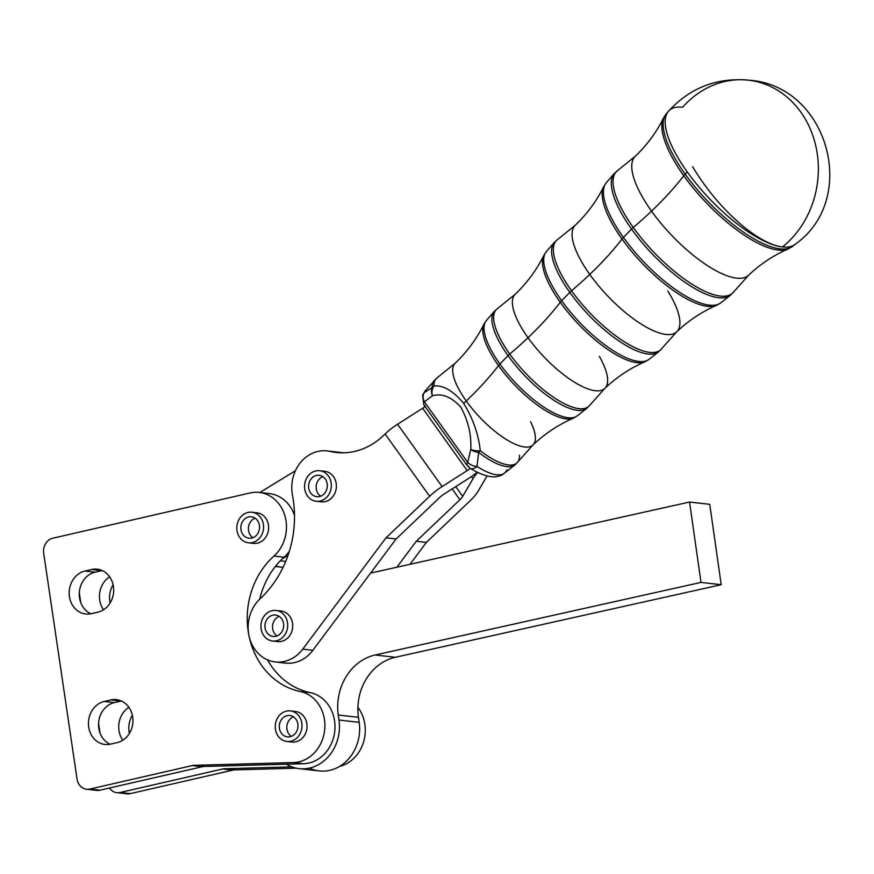 <?xml version="1.0" encoding="UTF-8"?>
<svg xmlns="http://www.w3.org/2000/svg" width="874" height="874" viewBox="0 0 874 874"><rect width="100%" height="100%" fill="white"/><g stroke="black" fill="none" stroke-linecap="round" stroke-linejoin="round"><path stroke-width="1.31" d="M357.914 707.372A35.878 31.169 96.5 0 1 339.691 766.345A35.878 31.169 -83.5 0 0 357.914 707.372M116.876 792.674L126.97 793.821A12.815 11.133 -83.5 0 0 130.259 793.636L120.164 792.489A12.815 11.133 96.5 0 1 116.876 792.674A12.815 11.133 96.5 0 1 109.447 788.031A12.815 11.133 -83.5 0 0 120.164 792.489L222.597 769L232.692 770.147A12.815 11.133 96.5 0 1 234.625 769.896L296.308 768.18L234.625 769.896A12.815 11.133 -83.5 0 0 232.692 770.147L130.259 793.636A12.815 11.133 96.5 0 1 123.791 792.904M132.367 715.249A21.784 18.922 -83.5 0 0 129.396 733.406A21.784 18.922 96.5 0 1 132.367 715.249M113.107 584.804A21.784 18.922 -83.5 0 0 110.135 602.962A21.784 18.922 96.5 0 1 113.107 584.804M275.354 566.483L281.472 567.171A35.878 31.169 -83.5 0 0 283.089 567.313A35.878 31.169 96.5 0 1 275.813 565.904M79.305 592.769L80.758 602.568L79.305 592.769M98.565 723.213L100.018 733.013L98.565 723.213M222.597 769A12.815 11.133 96.5 0 1 224.531 768.749L291.796 766.88L224.531 768.749A12.815 11.133 -83.5 0 0 222.597 769L120.164 792.489L130.259 793.636L232.692 770.147L222.597 769M103.525 609.779A21.784 18.922 96.5 0 1 109.621 576.84A21.784 18.922 -83.5 0 0 103.525 609.779M122.786 740.223A21.784 18.922 96.5 0 1 128.893 707.284A21.784 18.922 -83.5 0 0 122.786 740.223M234.625 769.896L224.531 768.749L234.625 769.896M275.299 661.946L285.394 663.093A35.878 31.169 -83.5 0 0 312.87 650.267L302.775 649.12A35.878 31.169 96.5 0 1 275.299 661.946A35.878 31.169 96.5 0 1 248.893 635.354A76.879 66.785 -83.5 0 0 300.186 691.498L310.281 692.645A76.879 66.785 96.5 0 1 267.52 659.87A76.879 66.785 -83.5 0 0 310.281 692.645A35.878 31.169 96.5 0 1 334.808 730.664A35.878 31.169 96.5 0 1 303.529 763.712L286.257 764.193A41.002 35.616 -83.5 0 0 324.199 760.708A41.002 35.616 -83.5 0 0 338.992 720.056L338.282 715.03A51.26 44.519 96.5 0 1 375.154 654.997L701.014 582.401L689.553 502.037L709.743 504.331L721.203 584.695L395.332 657.281A51.26 44.519 -83.5 0 0 358.46 717.314L359.181 722.339A41.002 35.616 96.5 0 1 345.733 761.811A41.002 35.616 96.5 0 1 309.429 768.093M425.267 405.612A10.248 3.66 -35.6 0 1 423.901 404.935A10.248 3.66 -35.6 0 1 424.382 401.8A10.248 8.117 -132.3 0 1 424.261 392.666A10.248 9.494 -159.7 0 0 422.623 395.419A10.248 9.494 20.3 0 1 424.261 392.666A57.203 19.676 -133.6 0 1 425.638 390.296A57.203 19.676 46.4 0 0 424.261 392.666A10.248 8.117 47.7 0 0 424.382 401.8L432.455 395.802A10.248 8.303 -120.1 0 1 432.215 387.51L424.261 392.666L432.215 387.51A58.449 20.091 -133.6 0 1 434.312 380.332A58.449 20.091 46.4 0 0 432.215 387.51A10.248 8.303 59.9 0 0 432.455 395.802L424.382 401.8A10.248 3.66 144.4 0 0 423.901 404.935L422.623 395.419L425.638 390.296L437.382 377.612A58.361 20.069 46.4 0 0 433.952 385.958A10.248 9.002 178.7 0 0 432.215 387.51A10.248 9.002 -1.3 0 1 433.952 385.958A58.361 20.069 -133.6 0 1 437.382 377.612L455.136 363.278A56.417 19.403 46.4 0 0 466.257 400.991A56.417 19.403 -133.6 0 1 455.136 363.278C467.175 351.741 476.767 338.719 483.934 324.199A65.375 22.484 46.4 0 0 498.508 365.594A65.375 22.484 -133.6 0 1 483.934 324.199L486.392 320.485A65.889 22.658 46.4 0 0 499.895 363.999A65.889 22.658 -133.6 0 1 486.392 320.485L494.313 311.384A67.014 23.041 46.4 0 0 508.045 355.652A67.014 23.041 -133.6 0 1 494.313 311.384L497.579 308.489A66.937 23.019 46.4 0 0 509.761 354.057A66.937 23.019 -133.6 0 1 497.579 308.489L515.201 294.265A64.993 22.342 46.4 0 0 528.016 337.703A64.993 22.342 -133.6 0 1 515.201 294.265C527.153 282.794 536.68 269.869 543.781 255.492A73.951 25.422 46.4 0 0 560.267 302.306A73.951 25.422 -133.6 0 1 543.781 255.492L546.392 251.537A74.465 25.608 46.4 0 0 561.654 300.711A74.465 25.608 -133.6 0 1 546.392 251.537L554.313 242.437A75.59 25.991 46.4 0 0 569.804 292.364A75.59 25.991 -133.6 0 1 554.313 242.437L557.776 239.367A75.514 25.969 46.4 0 0 571.52 290.769A75.514 25.969 -133.6 0 1 557.776 239.367L575.267 225.252A73.558 25.291 46.4 0 0 589.775 274.425A73.558 25.291 -133.6 0 1 575.267 225.252C587.142 213.857 596.603 201.031 603.628 186.785A82.527 28.372 46.4 0 0 622.026 239.017A82.527 28.372 -133.6 0 1 603.628 186.774L606.403 182.59A83.03 28.547 46.4 0 0 623.413 237.433A83.03 28.547 -133.6 0 1 606.403 182.59L614.324 173.489A84.166 28.94 46.4 0 0 631.563 229.075A84.166 28.94 -133.6 0 1 614.324 173.489L617.973 170.244A84.09 28.908 46.4 0 0 633.279 227.48A84.09 28.908 -133.6 0 1 617.973 170.244L635.332 156.227A82.134 28.241 46.4 0 0 651.534 211.137A82.134 28.241 -133.6 0 1 635.332 156.227C647.131 144.909 656.516 132.192 663.475 118.066A91.093 31.322 46.4 0 0 683.774 175.74A91.093 31.322 -133.6 0 1 663.475 118.066L666.403 113.653A91.606 31.497 46.4 0 0 685.172 174.145A91.606 31.497 -133.6 0 1 666.403 113.653L668.457 111.282A91.901 31.595 -133.6 0 1 682.616 107.251A92.262 80.135 96.5 0 1 748.461 80.179A92.262 80.135 96.5 0 1 800.803 112.112A92.262 80.135 96.5 0 1 782.449 246.96A91.901 31.595 -133.6 0 1 687.292 171.97A91.901 31.595 -133.6 0 1 668.457 111.282A91.901 31.595 46.4 0 0 687.292 171.97L685.172 174.145A10.248 3.66 144.4 0 0 683.774 175.74A166.584 59.421 -35.6 0 1 651.534 211.137A166.584 59.421 -35.6 0 1 633.279 227.48A10.248 3.66 144.4 0 0 631.563 229.075L623.413 237.433A10.248 3.66 144.4 0 0 622.026 239.017A166.584 59.421 -35.6 0 1 589.775 274.425A166.584 59.421 -35.6 0 1 571.52 290.769A10.248 3.66 144.4 0 0 569.804 292.364L561.654 300.711A10.248 3.66 144.4 0 0 560.267 302.306A166.584 59.421 -35.6 0 1 528.016 337.703A166.584 59.421 -35.6 0 1 509.761 354.057A10.248 3.66 144.4 0 0 508.045 355.652L499.895 363.999A10.248 3.66 144.4 0 0 498.508 365.594A166.584 59.421 -35.6 0 1 466.257 400.991A166.584 59.421 -35.6 0 1 463.679 403.417C453.224 390.853 443.315 385.041 433.952 385.958A10.248 8.281 82.3 0 0 432.455 395.802A10.248 8.281 -97.7 0 1 433.952 385.958C443.315 385.041 453.224 390.853 463.679 403.417A166.584 59.421 144.4 0 0 466.257 400.991A166.584 59.421 144.4 0 0 498.508 365.594A10.248 3.66 -35.6 0 1 499.895 363.999L508.045 355.652A10.248 3.66 -35.6 0 1 509.761 354.057A166.584 59.421 144.4 0 0 528.016 337.703A166.584 59.421 144.4 0 0 560.267 302.306A10.248 3.66 -35.6 0 1 561.654 300.711L569.804 292.364A10.248 3.66 -35.6 0 1 571.52 290.769A166.584 59.421 144.4 0 0 589.775 274.425A166.584 59.421 144.4 0 0 622.026 239.017A10.248 3.66 -35.6 0 1 623.413 237.433L631.563 229.075A10.248 3.66 -35.6 0 1 633.279 227.48A166.584 59.421 144.4 0 0 651.534 211.137A166.584 59.421 144.4 0 0 683.774 175.74A10.248 3.66 -35.6 0 1 685.172 174.145L687.292 171.97A91.901 31.595 46.4 0 0 782.449 246.96A91.901 31.595 46.4 0 0 795.121 244.338A91.901 31.595 -133.6 0 1 782.449 246.96A92.262 80.135 -83.5 0 0 800.803 112.112A92.262 80.135 -83.5 0 0 748.461 80.179C827.689 84.876 860.016 198.704 795.121 244.338L792.652 246.282A91.606 31.497 -133.6 0 1 685.172 174.145A91.606 31.497 46.4 0 0 792.652 246.282L788.097 248.992A91.093 31.322 -133.6 0 1 683.774 175.74A91.093 31.322 46.4 0 0 788.097 248.992C773.654 255.241 760.478 263.981 748.592 275.212A82.134 28.241 -133.6 0 1 651.534 211.137A82.134 28.241 46.4 0 0 748.592 275.212L733.745 291.861A84.09 28.908 -133.6 0 1 633.279 227.48A84.09 28.908 46.4 0 0 733.745 291.861L730.314 295.357A84.166 28.94 -133.6 0 1 631.563 229.075A84.166 28.94 46.4 0 0 730.314 295.357L720.842 302.819A83.03 28.547 -133.6 0 1 623.413 237.433A83.03 28.547 46.4 0 0 720.842 302.819L716.527 305.387A82.527 28.372 -133.6 0 1 622.026 239.017A82.527 28.372 46.4 0 0 716.516 305.387C701.942 311.701 688.668 320.507 676.705 331.814A73.558 25.291 -133.6 0 1 589.775 274.425A73.558 25.291 46.4 0 0 676.705 331.814L661.738 348.584A75.514 25.969 -133.6 0 1 571.52 290.769A75.514 25.969 46.4 0 0 661.738 348.584L658.504 351.883A75.59 25.991 -133.6 0 1 569.804 292.364A75.59 25.991 46.4 0 0 658.504 351.883L649.021 359.345A74.465 25.608 -133.6 0 1 561.654 300.711A74.465 25.608 46.4 0 0 649.021 359.345L644.946 361.77A73.951 25.422 -133.6 0 1 560.267 302.306A73.951 25.422 46.4 0 0 644.946 361.77C630.23 368.151 616.858 377.022 604.819 388.406A64.993 22.342 -133.6 0 1 528.016 337.703A64.993 22.342 46.4 0 0 604.819 388.406L589.742 405.307A66.937 23.019 -133.6 0 1 509.761 354.057A66.937 23.019 46.4 0 0 589.742 405.307L586.683 408.42A67.014 23.041 -133.6 0 1 508.045 355.652A67.014 23.041 46.4 0 0 586.683 408.42L577.201 415.882A65.889 22.658 -133.6 0 1 499.895 363.999A65.889 22.658 46.4 0 0 577.201 415.882L573.366 418.165A65.375 22.484 -133.6 0 1 498.508 365.594A65.375 22.484 46.4 0 0 573.366 418.165C558.519 424.6 545.037 433.548 532.922 444.997A56.417 19.403 -133.6 0 1 466.257 400.991A56.417 19.403 46.4 0 0 532.922 444.997L517.736 462.029A58.361 20.069 -133.6 0 1 480.285 450.787C478.537 434.378 473.009 418.591 463.679 403.417C473.009 418.591 478.537 434.378 480.285 450.787A58.361 20.069 46.4 0 0 517.736 462.029A58.361 20.069 -133.6 0 0 519.517 455.245M467.24 465.591L470.081 468.267A10.248 5.626 -57.5 0 0 477.018 466.498A10.248 5.626 122.5 0 1 470.081 468.267A10.248 5.626 122.5 0 1 468.617 466.268A10.248 3.66 -35.6 0 1 467.24 465.591A10.248 3.66 -35.6 0 1 467.732 462.444L424.382 401.8L467.732 462.444L470.747 449.389C471.578 434.782 468.224 420.623 460.674 406.913C451.17 396.774 441.763 393.071 432.455 395.802C441.763 393.071 451.17 396.774 460.674 406.913C468.224 420.623 471.578 434.782 470.747 449.389A10.248 4.294 -0.5 0 0 480.285 450.787A10.248 4.294 179.5 0 1 470.747 449.389L467.732 462.444A10.248 3.66 144.4 0 0 467.24 465.591L423.901 404.935M477.018 466.498A10.248 6.533 -163.6 0 1 467.732 462.444A10.248 6.533 16.4 0 0 477.018 466.498L478.613 452.426A10.248 5.812 -170.4 0 1 470.747 449.389A10.248 5.812 9.6 0 0 478.613 452.426L477.018 466.498A57.203 19.676 46.4 0 0 504.484 473.129A57.203 19.676 -133.6 0 1 477.018 466.498M506.789 469.873A57.203 19.676 -133.6 0 1 504.484 473.129L514.862 464.957A58.449 20.091 -133.6 0 1 478.613 452.426A10.248 4.009 -52.5 0 0 480.285 450.787A10.248 4.009 127.5 0 1 478.613 452.426A58.449 20.091 46.4 0 0 514.862 464.957A58.449 20.091 46.4 0 0 516.272 463.46A58.449 20.091 -133.6 0 1 514.862 464.957L517.736 462.029M530.584 421.716A56.417 19.403 -133.6 0 1 532.922 444.997M599.302 356.297A64.993 22.342 -133.6 0 1 604.819 388.406M667.834 291.064A73.558 25.291 -133.6 0 1 676.705 331.814M692.634 166.694A92.262 34.501 51.4 0 0 782.449 246.96A92.262 34.501 -128.6 0 1 692.634 166.694M252.411 542.568A15.371 13.361 96.5 0 1 248.456 542.798A15.371 13.361 96.5 0 1 236.92 526.006A15.371 13.361 96.5 0 1 251.92 512.24A15.371 13.361 96.5 0 1 263.577 526.749A15.371 13.361 96.5 0 1 252.411 542.568A15.371 13.361 -83.5 0 0 260.507 517.364A15.371 13.361 -83.5 0 0 237.652 522.608A15.371 13.361 -83.5 0 0 252.411 542.568M248.456 542.798L253.504 543.366A15.371 13.361 -83.5 0 0 257.459 543.136A15.371 13.361 -83.5 0 0 258.114 542.972A15.371 13.361 -83.5 0 0 268.613 526.935A15.371 13.361 -83.5 0 0 256.967 512.809L251.92 512.24M248.522 530.496A10.761 9.352 -83.5 0 0 252.87 537.718A10.761 9.352 96.5 0 1 248.522 530.496A10.761 9.352 96.5 0 1 255.088 518.173A10.761 9.352 -83.5 0 0 248.522 530.496M240.951 529.633A10.761 9.352 -83.5 0 0 248.981 538.209A10.761 9.352 -83.5 0 0 259.48 528.562A10.761 9.352 -83.5 0 0 251.406 516.818A10.761 9.352 -83.5 0 0 240.951 529.633A10.761 9.352 96.5 0 1 253.46 517.332A10.761 9.352 96.5 0 1 256.158 535.576A10.761 9.352 96.5 0 1 240.951 529.633M316.213 501.272L321.261 501.84A15.371 13.361 -83.5 0 0 322.211 501.905A15.371 13.361 -83.5 0 0 334.884 493.187A15.371 13.361 -83.5 0 0 333.453 476.603A15.371 13.361 -83.5 0 0 324.735 471.283L319.687 470.715A15.371 13.361 96.5 0 1 331.279 486.949A15.371 13.361 96.5 0 1 317.164 501.337A15.371 13.361 96.5 0 1 316.213 501.272A15.371 13.361 96.5 0 1 304.676 484.48A15.371 13.361 96.5 0 1 319.687 470.715M316.169 486.556A10.761 9.352 -83.5 0 0 320.627 496.181A10.761 9.352 96.5 0 1 316.169 486.556A10.761 9.352 96.5 0 1 322.845 476.647A10.761 9.352 -83.5 0 0 316.169 486.556M308.598 485.704A10.761 9.352 -83.5 0 0 316.727 496.683A10.761 9.352 -83.5 0 0 327.237 487.047A10.761 9.352 -83.5 0 0 319.163 475.292A10.761 9.352 -83.5 0 0 308.598 485.704A10.761 9.352 96.5 0 1 323.096 476.833A10.761 9.352 96.5 0 1 322.156 495.438A10.761 9.352 96.5 0 1 308.598 485.704M317.164 501.337A15.371 13.361 -83.5 0 0 329.913 478.668A15.371 13.361 -83.5 0 0 306.763 477.958A15.371 13.361 -83.5 0 0 317.164 501.337M299.17 735.253A15.371 13.361 96.5 0 1 286.891 741.458A15.371 13.361 96.5 0 1 275.354 724.677A15.371 13.361 96.5 0 1 290.354 710.901A15.371 13.361 96.5 0 1 301.006 719.914A15.371 13.361 96.5 0 1 299.17 735.253A15.371 13.361 -83.5 0 0 290.496 710.923A15.371 13.361 -83.5 0 0 276.217 732.379A15.371 13.361 -83.5 0 0 299.17 735.253M286.891 741.458L291.938 742.037A15.371 13.361 -83.5 0 0 296.548 741.633A15.371 13.361 -83.5 0 0 304.218 735.821A15.371 13.361 -83.5 0 0 306.053 720.493A15.371 13.361 -83.5 0 0 295.401 711.48L290.354 710.901M290.419 735.711A10.761 9.352 -83.5 0 0 291.304 736.378A10.761 9.352 96.5 0 1 290.419 735.711A10.761 9.352 96.5 0 1 286.989 725.376A10.761 9.352 96.5 0 1 293.522 716.844A10.761 9.352 -83.5 0 0 286.989 725.376A10.761 9.352 -83.5 0 0 290.419 735.711M282.859 734.848A10.761 9.352 -83.5 0 0 287.415 736.88A10.761 9.352 -83.5 0 0 297.914 727.234A10.761 9.352 -83.5 0 0 289.84 715.489A10.761 9.352 -83.5 0 0 279.986 722.339A10.761 9.352 -83.5 0 0 282.859 734.848A10.761 9.352 96.5 0 1 285.121 716.352A10.761 9.352 96.5 0 1 297.903 727.343A10.761 9.352 96.5 0 1 282.859 734.848M272.568 641.003L277.615 641.582A15.371 13.361 -83.5 0 0 278.566 641.647A15.371 13.361 -83.5 0 0 291.239 632.918A15.371 13.361 -83.5 0 0 289.807 616.345A15.371 13.361 -83.5 0 0 281.078 611.024L276.031 610.445A15.371 13.361 96.5 0 1 287.622 626.691A15.371 13.361 96.5 0 1 273.518 641.079A15.371 13.361 96.5 0 1 272.568 641.003A15.371 13.361 96.5 0 1 261.031 624.222A15.371 13.361 96.5 0 1 276.031 610.445M272.513 626.297A10.761 9.352 -83.5 0 0 276.982 635.922A10.761 9.352 96.5 0 1 272.513 626.297A10.761 9.352 96.5 0 1 279.199 616.389A10.761 9.352 -83.5 0 0 272.513 626.297M264.953 625.445A10.761 9.352 -83.5 0 0 273.081 636.425A10.761 9.352 -83.5 0 0 283.591 626.789A10.761 9.352 -83.5 0 0 275.518 615.034A10.761 9.352 -83.5 0 0 264.953 625.445A10.761 9.352 96.5 0 1 279.451 616.563A10.761 9.352 96.5 0 1 278.5 635.179A10.761 9.352 96.5 0 1 264.953 625.445M273.518 641.079A15.371 13.361 -83.5 0 0 286.268 618.41A15.371 13.361 -83.5 0 0 263.118 617.699A15.371 13.361 -83.5 0 0 273.518 641.079M396.851 567.237L416.275 541.268L459.91 499.742L452.175 488.916L459.91 499.742L416.275 541.268L426.37 542.415L470.004 500.878A30.754 10.969 144.4 0 0 478.428 490.696L487.004 475.98L478.428 490.696A30.754 10.969 -35.6 0 1 470.004 500.878L426.37 542.415L409.993 564.32L426.37 542.415L416.275 541.268L396.851 567.237M280.314 560.824L285.711 561.436L280.314 560.824M287.994 555.416L282.094 559.043L287.994 555.416M259.862 492.51L295.445 470.704L259.862 492.51M264.276 493.482A35.878 31.169 96.5 0 1 294.494 515.354A35.878 31.169 -83.5 0 0 269.378 493.581L259.283 492.433A35.878 31.169 96.5 0 1 285.437 517.889A35.878 31.169 96.5 0 1 273.977 556.05A76.879 66.785 -83.5 0 0 248.893 635.354A35.878 31.169 -83.5 0 0 271.639 661.279A35.878 31.169 -83.5 0 0 302.775 649.12L386.002 537.838L396.086 538.985L439.72 497.448A10.248 3.66 -35.6 0 1 443.883 494.203L468.956 478.22A30.754 10.969 144.4 0 0 477.138 472.288A30.754 10.969 -35.6 0 1 468.956 478.22L443.883 494.203A10.248 3.66 144.4 0 0 439.72 497.448L396.086 538.985L370.576 573.093L396.086 538.985L386.002 537.838L429.626 496.301L386.002 537.838L302.775 649.12L312.87 650.267L370.576 573.093L312.87 650.267A35.878 31.169 96.5 0 1 280.401 662.044M289.37 551.221A35.878 31.169 96.5 0 1 284.072 557.197A76.879 66.785 -83.5 0 0 282.094 559.043A76.879 66.785 96.5 0 1 284.072 557.197L273.977 556.05L284.072 557.197A35.878 31.169 -83.5 0 0 289.37 551.221M477.575 472.495A30.754 10.969 144.4 0 0 473.009 478.679L462.717 496.345A10.248 3.66 -35.6 0 1 459.91 499.742A10.248 3.66 144.4 0 0 462.717 496.345L473.009 478.679A30.754 10.969 -35.6 0 1 477.575 472.495M471.479 476.538L473.009 478.679L471.479 476.538M455.769 486.621L462.717 496.345L455.769 486.621M470.212 468.355A10.248 3.66 -35.6 0 1 467.186 470.583L442.113 486.578A30.754 10.969 144.4 0 0 429.626 496.301A30.754 10.969 -35.6 0 1 442.113 486.578L467.186 470.583A10.248 3.66 144.4 0 0 470.212 468.355M425.048 406.541A10.248 3.66 -35.6 0 1 422.634 408.256L467.186 470.583L422.634 408.256L397.572 424.24L442.113 486.578L397.572 424.24A30.754 10.969 144.4 0 0 385.084 433.974L429.626 496.301L385.084 433.974L383.249 435.722A71.755 62.327 96.5 0 1 330.088 451.432A35.878 31.169 -83.5 0 0 292.473 495.252A102.509 89.039 96.5 0 1 260.146 598.766A35.878 31.169 -83.5 0 0 248.893 635.354A35.878 31.169 96.5 0 1 260.146 598.766A102.509 89.039 -83.5 0 0 292.473 495.252A35.878 31.169 96.5 0 1 327.04 450.908A35.878 31.169 96.5 0 1 330.088 451.432A71.755 62.327 -83.5 0 0 336.173 452.481A71.755 62.327 -83.5 0 0 383.249 435.722L385.084 433.974A30.754 10.969 -35.6 0 1 397.572 424.24L422.634 408.256A10.248 3.66 144.4 0 0 425.048 406.541M340.183 452.579A71.755 62.327 -83.5 0 0 341.253 452.819A71.755 62.327 96.5 0 1 340.183 452.579L330.088 451.432L340.183 452.579M278.522 611.013A15.371 13.361 96.5 0 1 289.807 616.345A15.371 13.361 96.5 0 1 290.321 634.677A15.371 13.361 96.5 0 1 275.124 641.013M322.178 471.272A15.371 13.361 96.5 0 1 333.453 476.603A15.371 13.361 96.5 0 1 333.977 494.946A15.371 13.361 96.5 0 1 318.77 501.272M259.698 599.182A76.879 66.785 96.5 0 1 282.094 559.043A76.879 66.785 -83.5 0 0 259.698 599.182M689.553 502.037L370.576 573.093L689.553 502.037L701.014 582.401L721.203 584.695L709.743 504.331L689.553 502.037M299.137 768.639L319.327 770.934A41.002 35.616 -83.5 0 0 359.181 722.339L338.992 720.056A41.002 35.616 96.5 0 1 299.137 768.639A41.002 35.616 96.5 0 1 286.257 764.193L303.529 763.712L293.435 762.565L194.247 765.318A12.815 11.133 -83.5 0 0 192.313 765.558L202.407 766.706A12.815 11.133 96.5 0 1 204.341 766.454L194.247 765.318L204.341 766.454L286.257 764.193L204.341 766.454A12.815 11.133 -83.5 0 0 202.407 766.706L99.986 790.194A12.815 11.133 96.5 0 1 93.518 789.462M359.181 722.339L358.46 717.314L338.282 715.03L338.992 720.056L359.181 722.339M358.46 717.314A51.26 44.519 96.5 0 1 395.332 657.281L375.154 654.997A51.26 44.519 -83.5 0 0 338.282 715.03L358.46 717.314M375.154 654.997L395.332 657.281L721.203 584.695L701.014 582.401L375.154 654.997M114.341 702.62L120.94 701.101L110.845 699.954L104.246 701.472L114.341 702.62L104.246 701.472A21.784 18.922 -83.5 0 0 88.438 723.88A21.784 18.922 -83.5 0 0 104.946 744.44A21.784 18.922 -83.5 0 0 110.539 744.113L117.149 742.605A21.784 18.922 -83.5 0 0 132.957 720.187A21.784 18.922 -83.5 0 0 116.45 699.637A21.784 18.922 -83.5 0 0 110.845 699.954L120.94 701.101A21.784 18.922 96.5 0 1 121.41 701.003A21.784 18.922 -83.5 0 0 120.94 701.101L114.341 702.62A21.784 18.922 -83.5 0 0 98.664 722.077A21.784 18.922 -83.5 0 0 110.08 744.222A21.784 18.922 96.5 0 1 98.664 722.077A21.784 18.922 96.5 0 1 114.341 702.62M95.08 572.175L101.679 570.656L91.584 569.509L84.986 571.028L95.08 572.175L84.986 571.028A21.784 18.922 -83.5 0 0 69.177 593.435A21.784 18.922 -83.5 0 0 85.674 613.996A21.784 18.922 -83.5 0 0 91.278 613.668L97.877 612.161A21.784 18.922 -83.5 0 0 113.686 589.742A21.784 18.922 -83.5 0 0 97.189 569.192A21.784 18.922 -83.5 0 0 91.584 569.509L101.679 570.656A21.784 18.922 96.5 0 1 102.149 570.558A21.784 18.922 -83.5 0 0 101.679 570.656L95.08 572.175A21.784 18.922 -83.5 0 0 79.392 591.632A21.784 18.922 -83.5 0 0 90.82 613.777A21.784 18.922 96.5 0 1 79.392 591.632A21.784 18.922 96.5 0 1 95.08 572.175M86.592 789.244L96.686 790.391A12.815 11.133 -83.5 0 0 99.986 790.194L89.891 789.058A12.815 11.133 96.5 0 1 86.592 789.244A12.815 11.133 96.5 0 1 77.043 779.029L43.7 553.264A12.815 11.133 96.5 0 1 52.844 538.198L250.051 492.969A35.878 31.169 96.5 0 1 259.283 492.433M300.186 691.498A35.878 31.169 96.5 0 1 324.713 729.517A35.878 31.169 96.5 0 1 293.435 762.565L303.529 763.712A35.878 31.169 -83.5 0 0 334.808 730.664A35.878 31.169 -83.5 0 0 310.281 692.645L300.186 691.498A76.879 66.785 96.5 0 1 248.893 635.354A76.879 66.785 96.5 0 1 273.977 556.05A35.878 31.169 -83.5 0 0 283.941 512.929A35.878 31.169 -83.5 0 0 250.051 492.969L52.844 538.198A12.815 11.133 -83.5 0 0 43.7 553.264L77.043 779.029A12.815 11.133 -83.5 0 0 89.891 789.058L99.986 790.194L202.407 766.706L192.313 765.558L89.891 789.058L192.313 765.558A12.815 11.133 96.5 0 1 194.247 765.318L293.435 762.565A35.878 31.169 -83.5 0 0 324.713 729.517A35.878 31.169 -83.5 0 0 300.186 691.498M104.246 701.472L110.845 699.954A21.784 18.922 96.5 0 1 132.695 716.997A21.784 18.922 96.5 0 1 117.149 742.605L110.539 744.113A21.784 18.922 96.5 0 1 88.7 727.081A21.784 18.922 96.5 0 1 104.246 701.472M254.421 512.798A15.371 13.361 96.5 0 1 268.493 525.482A15.371 13.361 96.5 0 1 258.114 542.972A15.371 13.361 96.5 0 1 251.013 542.798M292.845 711.469A15.371 13.361 96.5 0 1 306.927 724.142A15.371 13.361 96.5 0 1 296.548 741.633A15.371 13.361 96.5 0 1 289.447 741.469M84.986 571.028L91.584 569.509A21.784 18.922 96.5 0 1 113.434 586.552A21.784 18.922 96.5 0 1 97.877 612.161L91.278 613.668A21.784 18.922 96.5 0 1 69.439 596.636A21.784 18.922 96.5 0 1 84.986 571.028M470.081 468.267C485.747 477.707 497.219 479.323 504.484 473.129M748.461 80.179C716.68 77.425 690.023 87.793 668.457 111.282M327.04 450.908L343.744 452.808"/></g></svg>
